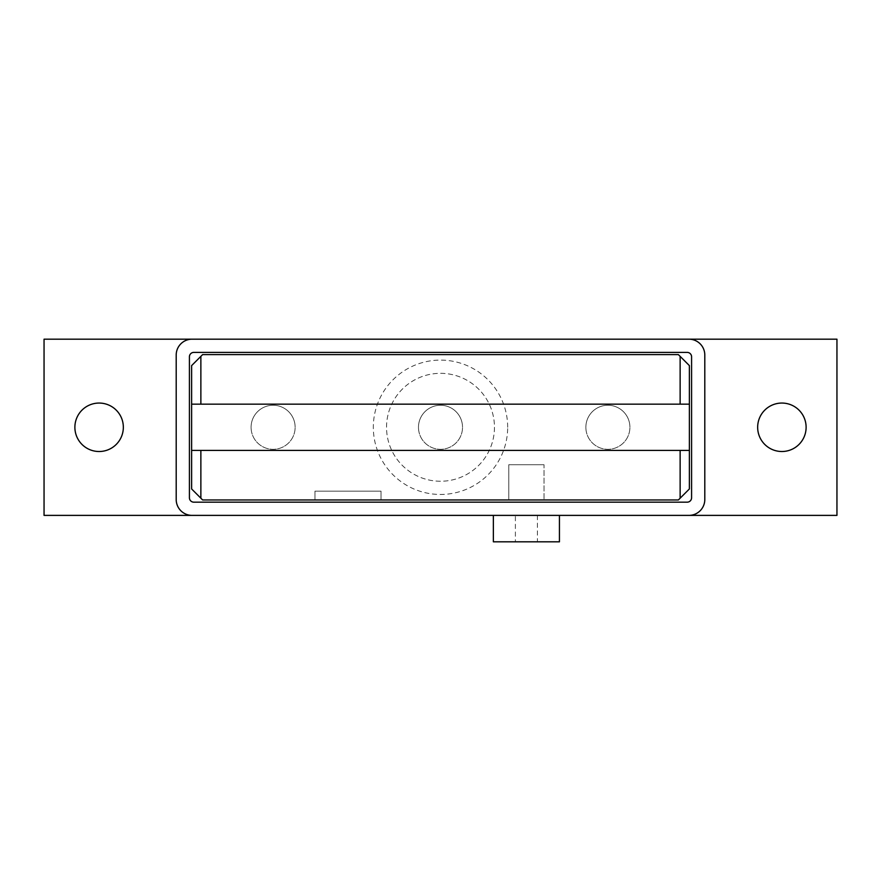 <?xml version="1.0" encoding="UTF-8"?>
<svg xmlns="http://www.w3.org/2000/svg" width="881" height="881" viewBox="0 0 881 881"><rect width="100%" height="100%" fill="white"/><g stroke="black" fill="none" stroke-linecap="round" stroke-linejoin="round"><path stroke-width="0.66" stroke-dasharray="4.41 3.3" d="M74.885 427.285A24.228 24.228 0 0 0 99.113 451.513A24.228 24.228 0 0 0 123.34 427.285A24.228 24.228 0 0 0 99.113 403.058A24.228 24.228 0 0 0 74.885 427.285M757.66 427.285A24.228 24.228 0 0 0 781.888 451.513A24.228 24.228 0 0 0 806.115 427.285A24.228 24.228 0 0 0 781.888 403.058A24.228 24.228 0 0 0 757.66 427.285M493.36 515.385L559.435 515.385L493.36 515.385M537.41 515.385L537.41 541.815L515.385 541.815L515.385 515.385L537.41 515.385L515.385 515.385M585.865 427.285A22.025 22.025 0 0 1 607.89 405.26A22.025 22.025 0 0 1 629.915 427.285A22.025 22.025 0 0 0 607.89 405.26A22.025 22.025 0 0 0 585.865 427.285A22.025 22.025 0 0 0 607.89 449.31A22.025 22.025 0 0 0 629.915 427.285A22.025 22.025 0 0 1 607.89 449.31A22.025 22.025 0 0 1 585.865 427.285M418.475 427.285A22.025 22.025 0 0 1 440.5 405.26A22.025 22.025 0 0 1 462.525 427.285A22.025 22.025 0 0 0 440.5 405.26A22.025 22.025 0 0 0 418.475 427.285A22.025 22.025 0 0 0 440.5 449.31A22.025 22.025 0 0 0 462.525 427.285A22.025 22.025 0 0 1 440.5 449.31A22.025 22.025 0 0 1 418.475 427.285M251.085 427.285A22.025 22.025 0 0 1 273.11 405.26A22.025 22.025 0 0 1 295.135 427.285A22.025 22.025 0 0 0 273.11 405.26A22.025 22.025 0 0 0 251.085 427.285A22.025 22.025 0 0 0 273.11 449.31A22.025 22.025 0 0 0 295.135 427.285A22.025 22.025 0 0 1 273.11 449.31A22.025 22.025 0 0 1 251.085 427.285M515.385 541.815L537.41 541.815M493.36 541.815L559.435 541.815M193.82 502.17L687.18 502.17A4.405 4.405 0 0 0 691.585 497.765L691.585 356.805A4.405 4.405 0 0 0 687.18 352.4L193.82 352.4A4.405 4.405 0 0 0 189.415 356.805L189.415 497.765A4.405 4.405 0 0 0 193.82 502.17M192.058 515.385A15.858 15.858 0 0 1 176.2 499.527L176.2 355.043A15.858 15.858 0 0 1 192.058 339.185M688.942 339.185A15.858 15.858 0 0 1 704.8 355.043L704.8 499.527A15.858 15.858 0 0 1 688.942 515.385M44.05 515.385L836.95 515.385L836.95 339.185L44.05 339.185L44.05 515.385M381.033 499.968L381.033 491.158L314.958 491.158L314.958 499.968L381.033 499.968L314.958 499.968L314.958 491.158L381.033 491.158L381.033 499.968L381.033 491.158L314.958 491.158L314.958 499.968L381.033 499.968L314.958 499.968L314.958 491.158L381.033 491.158L381.033 499.968L381.033 491.158L314.958 491.158L314.958 499.968L381.033 499.968L314.958 499.968L314.958 491.158L381.033 491.158L381.033 499.968L381.033 491.158L314.958 491.158L314.958 499.968L381.033 499.968L314.958 499.968L314.958 491.158L381.033 491.158L381.033 499.968M544.018 464.728L508.778 464.728L544.018 464.728L544.018 499.968L544.018 464.728L544.018 499.968L508.778 499.968L508.778 464.728L508.778 499.968L544.018 499.968M494.461 427.285A53.961 53.961 0 0 1 440.5 481.246A53.961 53.961 0 0 1 386.539 427.285A53.961 53.961 0 0 1 440.5 373.324A53.961 53.961 0 0 1 494.461 427.285A53.961 53.961 0 0 1 440.5 481.246A53.961 53.961 0 0 1 386.539 427.285A53.961 53.961 0 0 1 440.5 373.324A53.961 53.961 0 0 1 494.461 427.285M507.676 427.285A67.176 67.176 0 0 0 440.5 360.109A67.176 67.176 0 0 0 373.324 427.285A67.176 67.176 0 0 0 440.5 494.461A67.176 67.176 0 0 0 507.676 427.285M191.618 488.955L191.618 365.615L202.63 354.603L678.37 354.603L689.383 365.615L689.383 488.955L678.37 499.968L202.63 499.968L191.618 488.955M191.618 404.159L689.383 404.159M689.383 450.411L191.618 450.411M508.778 499.968L508.778 464.728"/><path stroke-width="1.32" d="M123.34 427.285A24.228 24.228 0 0 1 99.113 451.513A24.228 24.228 0 0 1 74.885 427.285A24.228 24.228 0 0 1 99.113 403.058A24.228 24.228 0 0 1 123.34 427.285M806.115 427.285A24.228 24.228 0 0 1 781.888 451.513A24.228 24.228 0 0 1 757.66 427.285A24.228 24.228 0 0 1 781.888 403.058A24.228 24.228 0 0 1 806.115 427.285M559.435 515.385L559.435 541.815L493.36 541.815L493.36 515.385M687.18 502.17L193.82 502.17A4.405 4.405 0 0 1 189.415 497.765L189.415 356.805A4.405 4.405 0 0 1 193.82 352.4L687.18 352.4A4.405 4.405 0 0 1 691.585 356.805L691.585 497.765A4.405 4.405 0 0 1 687.18 502.17M192.058 515.385A15.858 15.858 0 0 1 176.2 499.527L176.2 355.043A15.858 15.858 0 0 1 192.058 339.185L688.942 339.185A15.858 15.858 0 0 1 704.8 355.043L704.8 499.527A15.858 15.858 0 0 1 688.942 515.385L44.05 515.385L44.05 339.185L192.058 339.185M688.942 339.185L836.95 339.185L836.95 515.385L688.942 515.385M191.618 450.411L689.383 450.411L689.383 365.615L678.37 354.603L202.63 354.603L191.618 365.615L191.618 488.955L200.868 498.206L200.868 450.411M200.868 404.159L200.868 356.365M689.383 404.159L191.618 404.159M680.132 450.411L680.132 498.206L689.383 488.955L689.383 450.411M680.132 356.365L680.132 404.159M200.868 498.206L202.63 499.968L678.37 499.968L680.132 498.206"/></g></svg>
